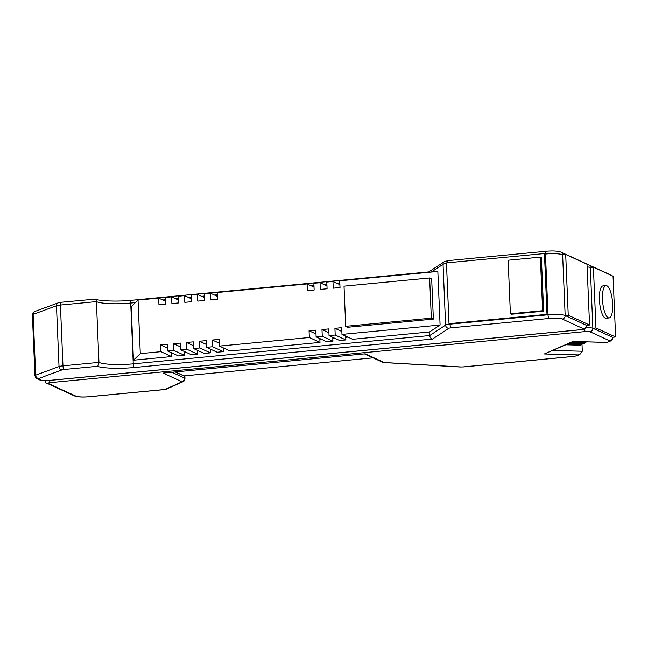 <?xml version="1.0" encoding="UTF-8"?>
<svg xmlns="http://www.w3.org/2000/svg" width="648" height="648" viewBox="0 0 648 648"><rect width="100%" height="100%" fill="white"/><g stroke="black" fill="none" stroke-linecap="round" stroke-linejoin="round"><path stroke-width="0.97" d="M319.877 339.763L321.991 339.56M332.813 338.531L334.919 338.329M345.749 337.292L347.855 337.09M171.412 352.731L171.574 356.562L133.456 360.207L131.204 306.626L138.04 300.065L158.671 298.096L158.954 304.811L165.734 304.163L165.451 297.448L171.607 296.865L171.89 303.58L178.662 302.932L178.378 296.217L184.542 295.626L184.818 302.349L191.597 301.701L191.314 294.978L197.47 294.394L197.753 301.109L204.525 300.461L204.25 293.747L210.406 293.163L210.689 299.878L217.461 299.23L217.177 292.515L307.087 283.929L307.371 290.652L314.142 290.004L313.867 283.289L320.023 282.698L320.306 289.413L327.078 288.765L326.795 282.05L332.959 281.467L333.234 288.182L340.014 287.534L339.73 280.819L437.837 271.455L440.089 325.029L429.567 331.946L429.721 335.543C429.964 337.503 430.904 338.669 432.532 339.05L134.411 367.497A30.424 5.022 -2.4 0 1 97.2 366.323L64.112 369.481A3.548 0.583 -2.4 0 0 62.054 369.862L38.702 378.489A3.548 0.583 -2.4 0 0 38.507 378.942L41.885 380.498A3.548 0.583 -2.4 0 0 46.364 380.684L581.28 329.638A3.548 0.583 -2.4 0 0 583.532 328.803L562.221 319.019A3.248 3.046 -65.3 0 0 565.161 315.527L562.618 254.753L565.161 315.527L568.239 315.228L565.696 254.462L562.618 254.753A3.248 3.046 -65.3 0 0 560.893 252.096C557.523 250.946 552.614 250.671 546.175 251.262L448.189 260.609L444.406 261.63L428.077 272.387M135.383 302.616L130.71 303.062A27.175 4.487 -2.4 0 1 96.414 301.612L98.958 362.378C98.771 364.622 98.18 365.942 97.2 366.323M34.895 311.469A3.248 2.851 69.7 0 0 33.121 314.393L35.672 375.168L59.025 366.541L56.481 305.767L33.121 314.393A6.796 1.118 -2.4 0 0 32.4 314.936C33.323 310.967 33.947 312.409 34.895 311.469L58.255 302.843A3.248 2.851 69.7 0 0 56.481 305.767A6.796 1.118 -2.4 0 1 60.41 305.046L96.414 301.612C96.042 299.554 95.361 298.744 94.381 299.157M431.26 272.079L443.054 264.327L445.605 325.102L429.721 335.543L133.261 363.836L130.71 303.062A3.248 0.98 -95.5 0 1 131.423 300.299C117.28 301.782 99.517 300.988 95.135 299.133L61.123 302.276A3.248 0.98 84.5 0 0 60.41 305.046L62.961 365.812A3.248 0.98 84.5 0 0 64.112 369.481M602.486 299.449A16.232 4.917 84.5 0 0 609.12 317.941A16.232 4.917 84.5 0 0 612.473 301.32A16.232 4.917 84.5 0 0 606.034 285.63A16.232 4.917 84.5 0 0 602.486 299.449M606.034 285.63L602.956 285.922A16.232 4.917 84.5 0 0 599.408 299.741A16.232 4.917 84.5 0 0 606.042 318.233L609.12 317.941M595.949 327.953L593.398 267.179L613.057 276.202L615.6 336.976L595.949 327.953L592.863 328.244A3.248 3.046 114.7 0 1 589.923 331.736L609.574 340.767A3.548 0.583 -2.4 0 1 609.485 341.18L607.03 342.452L572.889 341.447L606.722 342.387M615.6 336.976L612.522 337.276L592.863 328.244L590.32 267.47L592.863 328.244A6.796 1.118 -2.4 0 0 586.181 327.75M593.398 267.179L590.32 267.47A6.796 1.118 -2.4 0 0 587.12 266.968M175.284 371.976L184.129 376.034L175.568 371.952M184.129 375.881L373.037 357.85M429.567 331.946L352.634 339.285L341.974 334.392L440.089 325.029M345.692 336.101L345.854 339.933L339.698 340.524L329.046 335.632L335.202 335.04L334.919 328.325L341.69 327.677L341.974 334.392M332.764 337.333L332.926 341.164L326.762 341.755L316.111 336.863L322.267 336.272L321.983 329.557L328.763 328.909L329.046 335.632M319.829 338.572L319.991 342.403L230.081 350.981L219.421 346.089L309.339 337.511L309.056 330.788L315.827 330.148L316.111 336.863M223.147 347.798L223.301 351.629L217.145 352.22L206.493 347.32L212.649 346.737L212.366 340.022L219.146 339.374L219.421 346.089M210.211 349.029L210.373 352.86L204.217 353.452L193.558 348.559L199.714 347.968L199.438 341.253L206.21 340.605L206.493 347.32M197.276 350.268L197.438 354.1L191.282 354.683L180.63 349.79L186.786 349.207L186.503 342.484L193.274 341.844L193.558 348.559M184.348 351.5L184.51 355.331L178.346 355.922L167.694 351.03L173.85 350.438L173.575 343.724L180.347 343.076L180.63 349.79M138.04 300.065L140.292 353.638L160.923 351.67L160.639 344.955L167.411 344.307L167.694 351.03M339.892 284.65L332.959 281.467M326.957 285.881L320.023 282.698M314.029 287.121L307.087 283.929M217.339 296.347L210.406 293.163M204.404 297.578L197.47 294.394M191.476 298.809L184.542 295.626M178.54 300.048L171.607 296.865M345.854 339.933L335.202 335.04M184.51 355.331L173.85 350.438M197.438 354.1L186.786 349.207M210.373 352.86L199.714 347.968M223.301 351.629L212.649 346.737M319.991 342.403L309.339 337.511M332.926 341.164L322.267 336.272M133.456 360.207L140.292 353.638M165.613 301.279L158.671 298.096M171.574 356.562L160.923 351.67M315.989 333.979L309.056 330.788M219.299 343.205L212.366 340.022M206.372 344.436L199.438 341.253M193.436 345.676L186.503 342.484M180.508 346.907L173.575 343.724M167.573 348.138L160.639 344.955M341.852 331.509L334.919 328.325M328.925 332.74L321.983 329.557M433.366 319.091L431.681 278.924L429.64 277.984L431.325 318.152L433.366 319.091L347.741 327.264L345.708 326.325L344.023 286.157L429.64 277.984M345.708 326.325L431.325 318.152M595.423 267.948L578.842 260.334M449.007 323.684L446.464 262.91L544.45 253.554L546.993 314.329L449.007 323.684L450.028 324.146L548.014 314.798L450.028 324.146A6.796 1.118 -2.4 0 0 445.605 325.102A3.248 3.086 -123.3 0 0 448.87 328.317A3.548 0.583 -2.4 0 1 451.178 327.815A3.248 0.98 -95.5 0 1 450.028 324.146M544.45 253.554L545.462 254.024L548.014 314.798A13.584 2.244 -2.4 0 1 565.161 315.527L586.472 325.312L565.161 315.527M546.993 314.329L548.014 314.798L545.462 254.024A13.584 2.244 -2.4 0 1 562.618 254.753M543.632 311.178L541.38 257.621L540.367 257.151L542.611 310.708L543.632 311.178L511.402 314.256L510.389 313.786L508.145 260.229L540.367 257.151M510.389 313.786L542.611 310.708M565.696 254.462L587.007 264.246L589.55 325.021L586.472 325.312A6.796 1.118 -2.4 0 1 586.821 325.644L586.805 325.28M589.55 325.021L568.239 315.228M569.77 343.1L583.921 343.497L585.905 342.622L585.873 341.861M582.017 343.44L582.05 344.315L580.057 345.19L565.915 344.793M582.05 344.315L567.907 343.918M585.905 342.622L571.763 342.225M582.001 344.331L582.293 351.248L579.847 354.464L578.186 354.91L544.352 353.962L572.889 341.447M365.18 353.808L163.126 373.086L365.18 353.808L383.721 362.321A3.248 3.046 114.7 0 1 382.231 362.07L364.484 353.921M609.485 341.18A3.248 2.948 -113.7 0 0 610.651 340.953L607.03 342.452M573.391 341.512L544.352 353.962M339.827 283.103L337.098 283.362M326.892 284.342L324.162 284.602M313.964 285.574L311.234 285.833M217.274 294.8L214.545 295.059M204.339 296.039L201.617 296.298M191.411 297.27L188.681 297.529M178.475 298.501L175.746 298.76M165.548 299.741L162.818 300M32.4 314.936L34.943 375.71A6.796 1.118 -2.4 0 1 35.672 375.168A3.248 2.851 69.7 0 0 38.702 378.489M62.054 369.862A3.248 2.851 69.7 0 1 59.025 366.541A6.796 1.118 -2.4 0 1 62.961 365.812L98.958 362.378A27.175 4.487 -2.4 0 0 133.261 363.836A3.248 0.98 -95.5 0 0 134.411 367.497M444.406 261.63A3.248 3.086 -123.3 0 0 443.054 264.327A6.796 1.118 -2.4 0 1 446.488 263.485M451.178 327.815L549.164 318.46A10.344 1.709 -2.4 0 1 562.221 319.019M448.87 328.317L432.532 339.05M582.957 262.383A3.248 3.046 -65.3 0 0 582.204 261.881L583.087 262.44M545.462 254.024A3.248 0.98 -95.5 0 1 546.175 251.262M447.468 262.813A3.248 0.98 -95.5 0 1 448.189 260.609M61.293 302.316A3.248 0.98 84.5 0 0 61.123 302.276L58.255 302.843M583.532 328.803A3.248 3.046 -65.3 0 0 586.472 325.312M586.821 325.644C585.185 330.431 585.419 328.382 581.45 329.67A3.248 0.98 -95.5 0 1 581.28 329.638M581.45 329.67L46.535 380.716A3.248 0.98 -95.5 0 1 46.364 380.684M46.535 380.716L40.395 380.246A3.248 3.046 -65.3 0 0 41.885 380.498M549.164 318.46A3.248 0.98 -95.5 0 1 548.014 314.798M40.395 380.246L37.017 378.691A3.248 3.046 -65.3 0 0 38.507 378.942M184.526 375.84L184.623 378.116L171.955 372.292M612.846 337.244L612.862 337.6A6.796 1.118 -2.4 0 0 612.522 337.276L592.863 328.244M582.293 351.248L553.06 350.43M163.393 389.61A3.248 0.988 -95.5 0 0 163.571 389.642L89.205 396.738A3.248 0.98 -95.5 0 1 89.035 396.706L163.393 389.61A3.548 0.583 -2.4 0 0 165.564 389.189L181.594 382.012A3.548 0.583 -2.4 0 0 181.675 381.607A3.248 3.046 -65.3 0 0 184.623 378.116A6.788 1.118 -2.4 0 1 184.964 378.448L184.85 375.808M383.721 362.321A3.548 0.583 -2.4 0 0 385.268 362.572L460.607 366.938A3.548 0.583 -2.4 0 0 463.539 366.873L573.65 356.368A3.548 0.583 -2.4 0 0 575.813 355.946L578.186 354.91M584.407 329.071A3.248 0.98 84.5 0 0 585.444 331.549A3.548 0.583 -2.4 0 1 589.923 331.736M585.444 331.549L50.528 382.595A3.548 0.583 -2.4 0 0 48.276 383.43L75.978 396.155A10.344 1.709 -2.4 0 0 89.035 396.706M181.675 381.607L163.126 373.086M587.015 264.384L588.595 264.821A3.248 3.046 114.7 0 1 590.32 267.47M588.595 264.821L608.245 273.845A3.248 3.046 114.7 0 1 608.999 274.347M165.564 389.189A3.248 2.957 65.9 0 0 166.755 388.954L163.571 389.642M181.594 382.012A3.248 2.957 65.9 0 0 182.785 381.777L166.755 388.954M89.205 396.738C82.45 397.305 77.549 397.03 74.488 395.904L74.488 395.904A3.248 3.046 -65.3 0 0 75.978 396.155M74.488 395.904L46.786 383.179A3.248 3.046 -65.3 0 0 48.276 383.43M49.548 380.433A3.248 0.98 84.5 0 0 50.528 382.595M385.268 362.572A3.248 1.66 93.3 0 1 384.953 362.621L382.231 362.07M460.607 366.938A3.248 1.66 93.3 0 1 460.291 366.987L384.953 362.621M612.522 337.276A3.248 3.046 114.7 0 1 609.574 340.767M463.539 366.873A3.248 0.98 84.5 0 0 463.717 366.906L460.291 366.987M573.65 356.368A3.248 0.98 84.5 0 0 573.828 356.4L463.717 366.906M575.813 355.946A3.248 2.948 66.3 0 0 576.979 355.72L573.828 356.4M582.204 261.881L560.893 252.096M428.741 271.925L131.423 300.299M37.017 378.691C36.474 378.999 35.786 378.003 34.943 375.71M608.245 273.845L609.128 274.404M182.785 381.777C183.173 381.056 184.113 382.401 184.964 378.448M46.786 383.179C46.243 383.486 45.554 382.49 44.72 380.198M610.651 340.953C611.105 340.208 612.028 341.536 612.862 337.6M579.847 354.464L576.979 355.72"/></g></svg>
